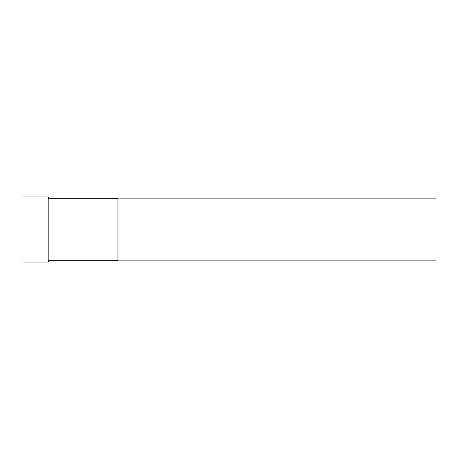 <?xml version="1.0" encoding="UTF-8"?>
<svg xmlns="http://www.w3.org/2000/svg" width="459" height="459" viewBox="0 0 459 459"><rect width="100%" height="100%" fill="white"/><g stroke="black" fill="none" stroke-linecap="round" stroke-linejoin="round"><path stroke-width="0.69" d="M22.95 196.951L22.95 262.049L48.08 262.049L48.08 196.951L22.95 196.951M48.889 260.167L117.005 260.167L117.005 198.833L48.889 198.833L48.889 260.167L48.08 262.049M117.005 198.833L118.089 198.202L118.089 260.798L117.005 260.167M118.089 198.202L436.05 198.202L436.05 260.798L118.089 260.798M48.889 198.833L48.08 196.951"/></g></svg>
